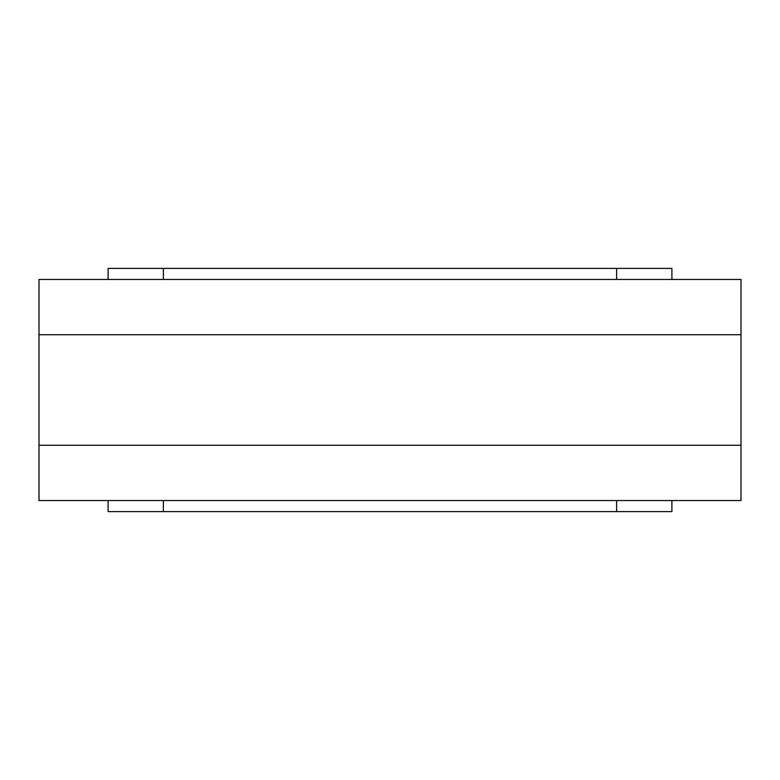 <?xml version="1.0" encoding="UTF-8"?>
<svg xmlns="http://www.w3.org/2000/svg" width="780" height="780" viewBox="0 0 780 780"><rect width="100%" height="100%" fill="white"/><g stroke="black" fill="none" stroke-linecap="round" stroke-linejoin="round"><path stroke-width="1.17" d="M741 279.445L39 279.445L741 279.454L741 445.273L39 445.273L39 334.727L741 334.727M39 279.454L39 334.727M39 445.273L39 500.555L741 500.555L741 445.273M39 500.546L741 500.546M671.902 500.546L671.902 511.602L108.098 511.602L108.098 500.555M616.629 279.445L616.629 268.398L671.902 268.398L671.902 279.445M108.098 279.445L108.098 268.398L163.371 268.398L163.371 279.445M616.629 268.398L163.371 268.398M163.371 500.555L163.371 511.602M616.629 511.602L616.629 500.555"/></g></svg>
